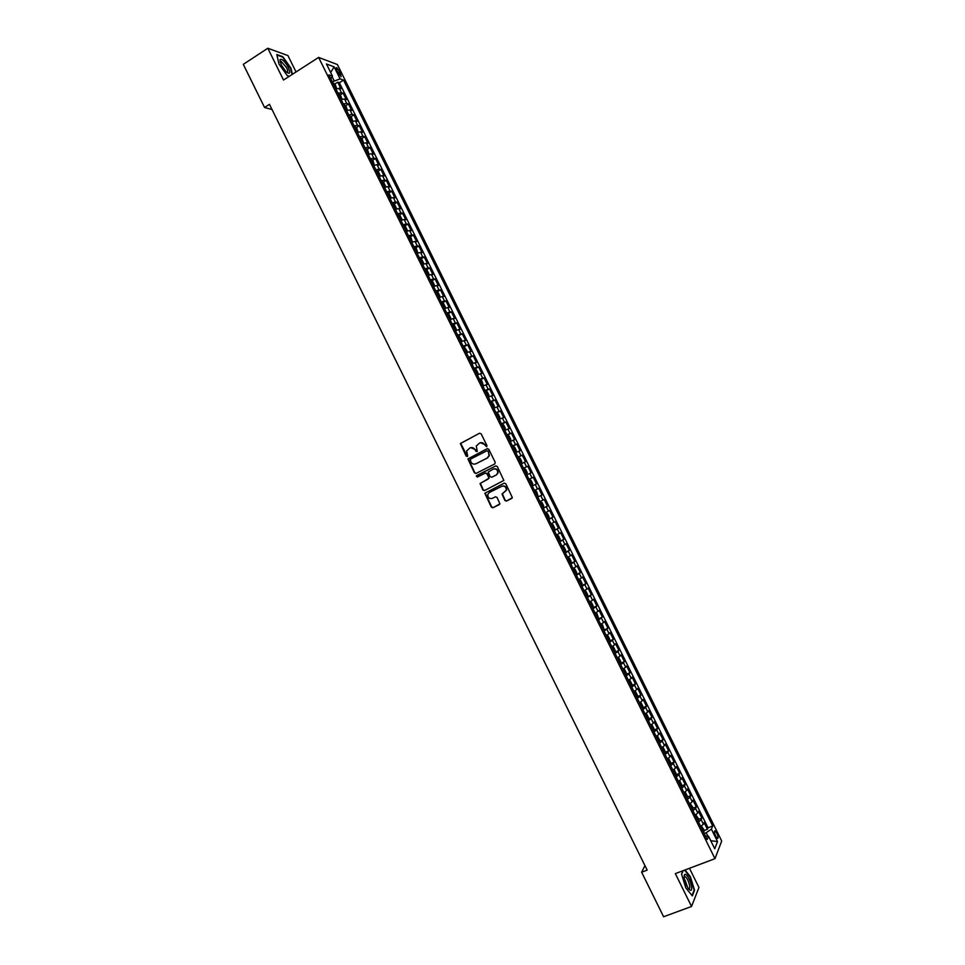 <?xml version="1.0" encoding="UTF-8"?>
<svg xmlns="http://www.w3.org/2000/svg" width="965" height="965" viewBox="0 0 965 965"><rect width="100%" height="100%" fill="white"/><g stroke="black" fill="none" stroke-linecap="round" stroke-linejoin="round"><path stroke-width="1.45" d="M486.601 446.723L486.951 445.577L481.137 433.804L479.545 433.237L460.341 443.526L466.192 456.192L467.687 456.119L466.638 450.896L470.003 447.917C472.114 447.109 473.803 447.712 475.057 449.75L475.817 451.27L477.325 451.186L476.252 446.011L479.653 442.971C481.776 442.151 483.477 442.754 484.732 444.805L486.601 446.723M716.826 833.181L715.041 830.829C714.016 830.962 714.233 832.735 715.668 836.124L717.453 838.476C718.479 838.332 718.274 836.571 716.826 833.181M504.876 500.485L506.468 501.076L512.379 497.675L505.805 483.742L504.213 483.151L484.828 493.26L491.354 507.18L492.934 507.759L499.906 503.863L497.035 497.409L495.455 496.83L492.295 498.386C489.267 498.989 487.771 497.687 487.808 494.454L489.376 492.476L501.752 486.312C504.755 485.685 506.275 486.975 506.299 490.172L502.017 494.032L504.876 500.485L506.83 500.895L511.812 498.435M296.038 71.965L287.944 55.584L267.824 48.25L283.517 80.035L318.619 57.405L714.981 858.669L675.343 873.627L691.555 906.473L663.594 916.75L641.641 872.215L647.165 870.116L269.464 104.329L264.555 107.477L272.034 109.528M267.824 48.25L243.301 64.353L264.555 107.477M494.731 463.972L495.226 462.332L488.772 449.256L487.18 448.689L467.916 458.918L474.418 472.862L475.998 473.441L494.731 463.972M497.289 466.493L503.851 480.449L484.466 490.594L482.886 490.015L480.039 483.537L488.206 479.014L488.712 477.373L486.879 473.67L485.286 473.091L477.398 477.072L476.228 476.022L495.696 465.914L497.289 466.493M703.943 830.636L707.405 829.297L704.076 822.566L703.376 824.219L701.145 819.719L698.503 821.987M698.383 819.43L701.857 818.091L698.527 811.36L697.804 812.976L695.584 808.477L692.93 810.721M692.834 808.236L696.308 806.873L692.979 800.154L692.243 801.722L690.023 797.235L687.357 799.442M687.273 797.054L690.759 795.667L687.442 788.948L686.682 790.492L684.462 785.993L681.785 788.188M681.724 785.86L685.222 784.473L681.893 777.754L681.121 779.262L678.902 774.762L676.224 776.934M676.175 774.69L679.686 773.279L676.356 766.56L675.572 768.031L673.353 763.544L670.651 765.679M670.627 763.508L674.149 762.085L670.82 755.366L670.024 756.813L667.804 752.314L665.09 754.425M665.078 752.338L668.612 750.891L665.295 744.184L664.475 745.595L662.255 741.108L659.529 743.183M659.541 741.18L663.076 739.721L659.758 733.014L658.926 734.377L656.707 729.89L653.968 731.952M653.993 730.023L657.551 728.539L654.234 721.832L653.377 723.171L651.158 718.684L648.408 720.722M648.456 718.865L652.026 717.369L648.709 710.674L647.829 711.965L645.621 707.49L642.859 709.492M642.919 707.719L646.49 706.199L643.185 699.504L642.292 700.771L640.072 696.296L637.31 698.274M637.383 696.573L640.977 695.041L637.66 688.347L636.755 689.577L634.536 685.102L631.761 687.056M631.846 685.44L635.452 683.883L632.147 677.189L631.219 678.383L629.011 673.92L626.213 675.838M626.309 674.306L629.94 672.738L626.623 666.043L625.682 667.201L623.474 662.738L620.664 664.632M620.784 663.172L624.415 661.592L621.11 654.897L620.157 656.031L617.95 651.556L615.127 653.426M615.26 652.05L618.903 650.446L615.598 643.764L614.633 644.849L612.413 640.386L609.591 642.232M609.735 640.941L613.402 639.312L610.097 632.63L609.108 633.691L606.889 629.216L604.054 631.038M603.68 630.29L607.89 628.179L604.585 621.508L603.583 622.522L601.376 618.058L598.517 619.856M598.155 619.12L602.389 617.057L599.084 610.375L598.059 611.364L595.851 606.901L592.98 608.674M593.017 607.697L596.877 605.936L593.584 599.265L592.546 600.218L590.339 595.755L587.456 597.492M587.202 596.732L591.376 594.814L588.083 588.143L587.022 589.06L584.814 584.609L581.931 586.322M581.606 585.683L585.888 583.704L582.583 577.034L581.509 577.926L579.302 573.463L576.407 575.152M576.117 574.585L580.387 572.595L577.094 565.936L575.996 566.781L573.801 562.33L570.882 563.994M570.629 563.488L574.899 561.497L571.594 554.839L570.496 555.647L568.288 551.196L565.357 552.836M565.152 552.402L569.398 550.4L566.105 543.741L564.983 544.525L562.788 540.074L559.845 541.679M559.664 541.329L563.91 539.302L560.617 532.656L559.483 533.392L557.288 528.953L554.332 530.533M554.187 530.255L558.433 528.217L555.14 521.57L553.982 522.282L551.787 517.831L548.82 519.387M548.711 519.182L552.945 517.131L549.652 510.485L548.482 511.161L546.287 506.721L543.307 508.253M543.235 508.121L547.469 506.058L544.176 499.412L542.981 500.051L540.786 495.612L537.794 497.12M537.77 497.059L541.98 494.985L538.699 488.338L537.493 488.953L535.298 484.514L532.294 485.998M535.298 484.514L536.504 483.911L533.223 477.277L529.013 479.364M528.989 479.316L532.005 477.856L529.809 473.417L531.039 472.85L527.746 466.216L523.549 468.315M523.488 468.194L526.516 466.758L524.321 462.319L525.563 461.801L522.282 455.166L518.084 457.277M517.988 457.084L521.028 455.673L518.832 451.234L520.099 450.739L516.818 444.117L512.632 446.24M512.499 445.975L515.539 444.588L513.344 440.149L514.622 439.69L511.354 433.068L507.168 435.203M506.999 434.865L510.063 433.502L507.867 429.075L509.158 428.653L505.889 422.031L501.716 424.178M501.51 423.768L504.574 422.429L502.391 418.002L503.706 417.616L500.425 410.994L496.263 413.153M496.022 412.67L499.098 411.367L496.915 406.941L498.242 406.579L494.961 399.956L490.811 402.128M490.534 401.585L493.634 400.294L491.438 395.867L492.789 395.554L489.508 388.931L485.359 391.115M485.057 390.499L488.157 389.233L485.974 384.818L487.325 384.528L484.056 377.918L479.919 380.114L481.837 380.861L483.272 385.409L480.57 379.933M479.569 379.414L482.681 378.183L480.498 373.757L481.873 373.503L478.604 366.893L474.816 368.919M474.092 368.341L477.217 367.134L475.033 362.719L476.433 362.49L473.164 355.88L468.966 357.991M468.616 357.267L471.752 356.085L469.569 351.67L470.98 351.477L467.711 344.879L463.502 346.942M463.14 346.206L466.288 345.048L464.105 340.633L465.54 340.476L462.271 333.878L458.037 335.892M457.663 335.144L460.836 334.011L458.652 329.596L460.088 329.475L456.831 322.877L453.345 324.795M452.199 324.083L455.371 322.986L453.188 318.571L454.648 318.486L451.391 311.888L447.941 313.794M446.735 313.034L449.919 311.96L447.736 307.546L449.207 307.497L445.951 300.899L442.525 302.805M441.27 301.985L444.467 300.935L442.284 296.532L443.779 296.508L440.522 289.922L437.121 291.828M435.806 290.947L439.015 289.922L436.831 285.507L438.339 285.531L435.082 278.945L431.705 280.851M430.342 279.91L433.562 278.909L431.391 274.506L432.911 274.555L429.654 267.968L426.301 269.874M424.89 268.873L428.122 267.896L425.939 263.505L427.483 263.578L424.226 257.004L420.897 258.909M419.437 257.848L422.682 256.895L420.499 252.504L422.055 252.613L418.81 246.039L415.493 247.945M413.985 246.823L417.242 245.906L415.059 241.503L416.639 241.648L413.382 235.074L410.101 236.98M408.533 235.81L411.802 234.905L409.63 230.514L411.211 230.695L407.966 224.121L404.697 226.027M403.081 224.797L406.362 223.928L404.19 219.525L405.795 219.743L402.55 213.181L399.305 215.074M397.64 213.796L400.933 212.939L398.762 208.549L400.379 208.802L397.134 202.228L393.913 204.134M392.188 202.783L395.493 201.962L393.322 197.572L394.962 197.861L391.718 191.287L388.521 193.193M386.748 191.794L390.065 190.986L387.894 186.607L389.558 186.921L386.302 180.359L383.129 182.264M381.32 180.793L384.649 180.021L382.478 175.642L384.142 175.992L380.898 169.43L377.737 171.336M375.88 169.804L379.221 169.056L377.05 164.677L378.738 165.063L375.494 158.501L372.345 160.407M370.439 158.827L373.793 158.103L371.634 153.725L373.334 154.135L370.09 147.585L366.965 149.491M365.011 147.85L368.377 147.15L366.205 142.772L367.93 143.218L364.686 136.668L361.586 138.574M359.583 136.873L362.961 136.198L360.789 131.819L362.526 132.302L359.294 125.764L356.206 127.67M354.155 125.908L357.545 125.257L355.385 120.878L357.134 121.397L353.89 114.847L350.826 116.765M348.739 114.944L352.129 114.316L349.969 109.95L351.743 110.492L348.498 103.955L345.446 105.861M343.311 103.979L346.725 103.388L344.565 99.009L346.339 99.588L343.106 93.05L337.895 93.026M340.078 94.968L343.106 93.05M336.761 70.409L341.128 76.73L339.813 71.531L336.628 67.598L336.761 70.409M318.619 57.405L337.388 64.534L721.699 840.973L714.981 858.669M707.405 829.297L708.033 827.777L712.701 825.98L343.528 80.107L340.09 78.877L332.358 81.82M712.701 825.98L711.398 829.164L717.538 841.564L714.739 848.766L708.527 836.209L707.176 839.514L328.92 74.884L332.491 76.163L326.459 63.98L334.143 66.85L340.09 78.877M708.033 827.777L339.366 82.737L337.726 82.17L340.959 88.696L335.724 88.647M346.725 103.388L348.498 103.955M352.129 114.316L353.89 114.847M357.545 125.257L359.294 125.764M362.961 136.198L364.686 136.668M368.377 147.15L370.09 147.585M373.793 158.103L375.494 158.501M379.221 169.056L380.898 169.43M384.649 180.021L386.302 180.359M390.065 190.986L391.718 191.287M395.493 201.962L397.134 202.228M400.933 212.939L402.55 213.181M406.362 223.928L407.966 224.121M411.802 234.905L413.382 235.074M417.242 245.906L418.81 246.039M422.682 256.895L424.226 257.004M428.122 267.896L429.654 267.968M433.562 278.909L435.082 278.945M439.015 289.922L440.522 289.922M444.467 300.935L445.951 300.899M449.919 311.96L451.391 311.888M455.371 322.986L456.831 322.877M460.836 334.011L462.271 333.878M466.288 345.048L467.711 344.879M471.752 356.085L473.164 355.88M477.217 367.134L478.604 366.893M482.681 378.183L484.056 377.918M488.157 389.233L489.508 388.931M493.634 400.294L494.961 399.956M499.098 411.367L500.425 410.994M504.574 422.429L505.889 422.031M510.063 433.502L511.354 433.068M515.539 444.588L516.818 444.117M521.028 455.673L522.282 455.166M526.516 466.758L527.746 466.216M532.005 477.856L533.223 477.277M541.98 494.985L540.786 495.612M547.469 506.058L546.287 506.721M552.945 517.131L551.787 517.831M558.433 528.217L557.288 528.953M563.91 539.302L562.788 540.074M569.398 550.4L568.288 551.196M574.899 561.497L573.801 562.33M580.387 572.595L579.302 573.463M585.888 583.704L584.814 584.609M591.376 594.814L590.339 595.755M596.877 605.936L595.851 606.901M602.389 617.057L601.376 618.058M607.89 628.179L606.889 629.216M613.402 639.312L612.413 640.386M618.903 650.446L617.95 651.556M624.415 661.592L623.474 662.738M629.94 672.738L629.011 673.92M635.452 683.883L634.536 685.102M640.977 695.041L640.072 696.296M646.49 706.199L645.621 707.49M652.026 717.369L651.158 718.684M657.551 728.539L656.707 729.89M663.076 739.721L662.255 741.108M668.612 750.891L667.804 752.314M674.149 762.085L673.353 763.544M679.686 773.279L678.902 774.762M685.222 784.473L684.462 785.993M690.759 795.667L690.023 797.235M696.308 806.873L695.584 808.477M701.857 818.091L701.145 819.719M707.888 836.185L706.175 832.723L704.197 833.483M334.119 80.71L332.141 76.718M691.555 906.473L698.95 887.462L689.468 868.295M644.934 865.593L641.641 872.215M334.698 84.076L337.726 82.17M339.366 82.737L343.528 80.107M330.862 78.816L332.491 76.163M344.565 99.009L341.308 99.54M349.969 109.95L346.568 110.553M355.385 120.878L351.984 121.518M360.789 131.819L357.412 132.482M366.205 142.772L362.84 143.459M371.634 153.725L368.268 154.436M377.05 164.677L373.708 165.413M382.478 175.642L379.136 176.402M387.894 186.607L384.577 187.391M393.322 197.572L390.017 198.392M398.762 208.549L395.457 209.393M404.19 219.525L400.897 220.394M409.63 230.514L406.349 231.407M415.059 241.503L411.681 242.191M420.499 252.504L417.133 253.192M425.939 263.505L422.706 264.47M431.391 274.506L428.158 275.495M436.831 285.507L433.623 286.533M442.284 296.532L439.087 297.57M447.736 307.546L444.539 308.619M453.188 318.571L450.016 319.668M458.652 329.596L455.48 330.718M464.105 340.633L460.956 341.779M469.569 351.67L466.421 352.84M475.033 362.719L471.897 363.914M480.498 373.757L477.373 374.987M485.974 384.818L482.862 386.06M491.438 395.867L488.338 397.146M496.915 406.941L493.827 408.231M502.391 418.002L499.315 419.329M507.867 429.075L504.804 430.426M513.344 440.149L510.304 441.536M518.832 451.234L515.793 452.633M524.321 462.319L521.293 463.755M529.809 473.417L526.794 474.864M534.489 490.449L537.493 488.953M540.002 501.571L542.981 500.051M545.514 512.705L548.482 511.161M551.015 523.85L553.982 522.282M556.528 534.996L559.483 533.392M562.052 546.142L564.983 544.525M567.565 557.3L570.496 555.647M573.089 568.457L575.996 566.781M578.614 579.615L581.509 577.926M584.139 590.785L587.022 589.06M589.663 601.967L592.546 600.218M595.2 613.149L598.059 611.364M600.725 624.331L603.583 622.522M606.261 635.513L609.108 633.691M611.798 646.707L614.633 644.849M617.335 657.913L620.157 656.031M622.883 669.119L625.682 667.201M628.432 680.325L631.219 678.383M633.981 691.543L636.755 689.577M639.53 702.761L642.292 700.771M645.078 713.979L647.829 711.965M650.639 725.21L653.377 723.171M656.188 736.44L658.926 734.377M661.749 747.682L664.475 745.595M667.31 758.924L670.024 756.813M672.882 770.179L675.572 768.031M678.443 781.433L681.121 779.262M684.016 792.687L686.682 790.492M689.589 803.954L692.243 801.722M695.162 815.22L697.804 812.976M708.527 836.209L705.487 836.088M700.735 826.498L703.376 824.219M706.175 832.723L711.398 829.164M330.669 72.472L334.143 66.85M717.538 841.564L710.759 840.708M292.395 74.317L290.96 68.177L282.841 56.706L276.798 54.523L278.969 64.028L287.232 75.632L289.283 76.319M682.991 870.732L681.555 874.097L685.777 887.836L692.327 895.906L694.559 890.225L690.361 876.666L684.993 869.984M687.695 887.655L685.066 880.044M486.686 446.674L485.118 444.672L480.329 442.706M470.667 447.663L475.456 449.618L477.012 451.62M479.545 433.237L460.739 443.393L467.386 456.542M487.494 448.58L468.315 458.773L474.804 472.705L476.119 473.381M487.904 451.222L486.794 450.824L470.377 459.195L470.836 461.933C472.09 463.972 473.767 464.587 475.89 463.779L487.12 458.073L488.99 455.733L488.29 451.089L486.975 450.752M488.29 451.089L489.364 455.589L487.494 457.929L476.276 463.622M485.443 473.031L487.253 473.513L489.183 478.109L480.425 483.369L483.26 489.846L484.659 490.497M495.95 465.818L477.024 475.371L477.579 476.987M496.119 475.033L497.711 473.031C497.735 469.786 496.227 468.483 493.187 469.111L488.242 472.042L490.172 476.65L491.752 477.229L496.493 474.877L498.085 472.874C498.109 469.653 496.613 468.339 493.598 468.942M496.493 474.877L492.126 477.072M501.933 486.227L502.126 486.143C505.117 485.516 506.637 486.806 506.661 490.003L502.379 493.863L505.238 500.316M495.564 496.77L492.295 498.386M504.381 483.079L485.214 493.091L491.728 506.987L493.308 507.578L499.339 504.599M336.64 88.334L335.277 84.618L333.009 83.147M334.686 86.536L334.035 85.222M288.306 67.454C284.591 61.012 281.816 58.407 279.971 59.649L281.31 65.029L285.978 71.663C289.934 74.763 290.718 73.364 288.306 67.454M286.521 72.158L286.605 72.194C288.016 72.375 288.016 70.891 286.581 67.743L281.249 61.458L280.188 62.243M276.919 55.041L282.721 57.116L290.586 68.238L292.057 74.534M289.367 76.271L287.148 75.523M685.415 874.35L684.426 874.676C683.558 878.476 684.933 883.192 688.54 888.825L690.325 890.261C694.233 891.636 689.082 875.062 685.415 874.35M688.274 888.488L688.721 888.693C691.615 889.742 687.936 877.535 685.102 876.678L684.04 877.366M684.607 870.128L690.072 876.92L694.149 890.056L691.989 895.508M681.604 874.266L683.136 870.683M342.02 99.286L340.681 95.523L338.413 94.088M340.09 97.477L339.451 96.162M347.4 110.251L346.073 106.439L343.83 105.028M345.506 108.418L344.855 107.103M352.792 121.228L351.477 117.356L349.246 115.969M350.922 119.37L350.271 118.056M358.184 132.205L356.881 128.285L354.662 126.922M356.338 130.323L355.687 129.008M363.588 143.182L362.285 139.213L360.078 137.874M361.766 141.276L361.115 139.961M368.98 154.159L367.701 150.142L365.506 148.839M367.183 152.241L366.531 150.914M374.396 165.148L373.105 161.083L370.922 159.804M372.611 163.206L371.959 161.891M377.098 170.769L379.764 176.161L380.15 175.316L378.521 172.023L376.35 170.769M378.039 174.17L377.387 172.856M382.514 181.734L385.204 187.15L385.566 186.257L383.937 182.976L381.778 181.746M385.119 187.174L384.504 187.234M383.467 185.147L382.816 183.833M387.942 192.698L390.632 198.139L390.982 197.21L389.353 193.929L387.218 192.723M390.608 198.151L389.932 198.211M388.895 196.124L388.244 194.809M395.976 209.176L396.41 208.175L394.781 204.882L392.646 203.712M396.048 209.14L395.361 209.2M393.37 203.675L396.06 209.116M394.335 207.113L393.684 205.798M401.271 220.237L401.826 219.139L400.198 215.846L398.087 214.7M401.488 220.117L400.801 220.189M398.81 214.652L401.5 220.092M399.775 218.102L399.112 216.787M406.555 231.323L407.254 230.104L405.626 226.811L403.527 225.689M406.916 231.105L406.241 231.19M404.239 225.641L406.928 231.081M405.204 229.103L404.552 227.776M409.679 236.63L412.369 242.07L411.054 237.788L408.967 236.69M410.656 240.104L409.992 238.777M415.119 247.619L417.809 253.071L416.482 248.765L414.407 247.691M416.096 251.105L415.445 249.778M422.682 264.422L423.551 263.035L421.922 259.742L419.847 258.704M423.249 264.096L422.574 264.205M421.536 262.118L420.885 260.791M428.122 275.423L428.991 274.024L427.35 270.731L425.3 269.718M425.999 269.621L428.701 275.073L428.026 275.218M426.988 273.131L426.337 271.804M433.575 286.436L434.419 285.025L432.79 281.72L430.752 280.731M434.141 286.11L433.478 286.243M432.441 284.144L431.789 282.829M439.015 297.449L439.871 296.014L438.231 292.721L436.204 291.756M439.582 297.136L438.93 297.268M437.893 295.169L437.242 293.843M444.467 308.462L445.311 307.015L443.671 303.722L441.656 302.781M442.344 302.672L445.046 308.125L444.382 308.293M443.345 306.195L442.694 304.88M449.919 319.487L450.752 318.028L449.123 314.723L447.121 313.818M447.796 313.685L450.498 319.15L449.847 319.331M448.809 317.232L448.158 315.905M455.383 330.525L456.204 329.041L454.563 325.736L452.573 324.855M455.95 330.211L455.311 330.368M454.274 328.269L453.61 326.942M460.836 341.55L461.415 341.248L460.775 341.417M461.415 341.212L461.656 340.054L458.713 335.748L461.415 341.248M459.738 339.318L459.075 337.991M466.3 352.587L466.867 352.285L466.24 352.466M466.879 352.249L467.108 351.079L464.177 346.785L466.867 352.285M465.202 350.367L464.539 349.041M471.764 363.636L472.331 363.335L471.704 363.516M472.331 363.335L472.56 362.104L469.605 357.81M470.667 361.417L470.015 360.09M477.229 374.685L478.013 373.129L476.384 369.824L474.442 369.052M475.106 368.883L477.808 374.348L477.18 374.577M475.697 371.079L476.143 372.478M482.693 385.735L483.272 385.433L482.645 385.638M481.607 383.539L480.956 382.212M488.169 396.796L488.941 395.216L487.301 391.899L485.383 391.175M488.748 396.494L488.121 396.712M486.637 393.201L487.084 394.613M493.646 407.857L494.406 406.253L492.765 402.948L490.859 402.248M491.511 402.055L494.225 407.532L493.61 407.785M492.56 405.686L491.909 404.347M499.122 418.931L499.87 417.314L498.23 413.997L496.348 413.322M499.689 418.629L499.086 418.858M497.59 415.348L498.049 416.759M504.599 430.004L505.346 428.364L503.694 425.046L501.824 424.407M505.178 429.702L504.562 429.944M503.079 426.421L503.525 427.845M507.94 435.263L510.654 440.752L510.051 441.041L510.811 439.425L509.17 436.108L507.313 435.492M508.555 437.507L509.013 438.93M515.563 452.163L516.287 450.486L514.647 447.169L512.801 446.578M513.428 446.349L516.142 451.837L515.539 452.127M514.502 450.016L513.838 448.689M521.04 463.248L521.763 461.56L520.123 458.242L518.289 457.675M519.99 461.113L519.327 459.786M527.107 474.056L526.528 474.334L527.24 472.633L525.599 469.316L523.778 468.773M525.479 472.223L524.815 470.884M532.608 485.154L532.017 485.443L532.728 483.718L531.076 480.389L529.266 479.882M530.521 481.897L530.979 483.332M535.346 490.703L536.564 491.475L538.096 496.215L535.382 490.727M536.673 494.333L536.154 492.982M540.846 501.812L540.267 502.114L542.053 502.56L543.693 505.889L543.018 507.674M543.597 507.361L540.87 501.824M542.173 505.455L541.317 504.225M548.518 518.796L549.182 516.987L547.541 513.657L545.768 513.235M547.674 516.577L546.817 515.346M554.019 529.918L554.67 528.084L553.029 524.755L551.268 524.357M554.598 529.556L551.871 524.055L551.256 524.321M552.981 527.807L552.668 526.335M559.531 541.051L560.17 539.194L558.518 535.852L556.781 535.491M560.098 540.677L557.372 535.177L556.757 535.442M558.675 538.832L558.168 537.457M565.044 552.185L565.659 550.303L564.018 546.962L562.281 546.624M564.187 549.966L563.331 548.735M570.556 563.331L571.159 561.413L569.519 558.084L567.794 557.758M569.507 561.22L569.193 559.736M576.069 574.477L576.66 572.534L575.019 569.193L573.307 568.904M576.624 574.079L573.885 568.566L573.27 568.831M575.212 572.245L574.706 570.87M581.581 585.634L582.172 583.656L580.52 580.315L578.831 580.062M580.532 583.511L580.23 582.016M587.106 596.792L587.673 594.79L586.02 591.448L584.344 591.207M586.057 594.669L585.743 593.173M592.631 607.95L593.186 605.923L591.533 602.582L589.868 602.377M591.581 605.827L591.268 604.331M598.686 618.722L597.033 613.716L595.393 613.535M598.686 618.686L595.948 613.161L595.333 613.414M597.106 616.997L596.442 615.658M601.472 624.319L604.211 629.843L602.546 624.862L600.918 624.705M601.448 624.307L600.845 624.572M602.63 628.167L601.967 626.828M609.205 641.472L609.723 639.349L608.071 636.007L606.442 635.887M606.973 635.477L606.37 635.742M608.155 639.349L607.492 638.01M614.741 652.654L615.236 650.506L613.583 647.153L611.979 647.057M612.498 646.647L611.894 646.912M613.692 650.531L613.028 649.18M620.278 663.836L620.76 661.664L619.108 658.311L617.504 658.251M620.784 663.365L618.046 657.828L617.431 658.082M619.409 661.58L618.553 660.374M625.815 675.03L626.285 672.822L624.62 669.481L623.04 669.433M626.321 674.547L623.583 669.01L622.956 669.264M624.753 672.907L624.09 671.556M631.351 686.224L631.81 683.992L630.145 680.639L628.577 680.627M630.302 684.101L629.626 682.762M636.888 697.43L637.334 695.174L635.682 691.821L634.126 691.833M635.839 695.307L635.175 693.956M642.437 708.636L642.871 706.344L641.206 702.99L639.662 703.039M641.387 706.513L640.712 705.162M647.985 719.854L648.396 717.526L646.743 714.172L645.211 714.245M648.468 719.323L645.73 713.786L645.102 714.028M646.924 717.719L646.26 716.368M653.534 731.072L653.932 728.72L652.268 725.366L650.76 725.463M651.242 724.98L650.639 725.234M652.473 728.937L651.809 727.586M659.083 742.29L659.469 739.914L657.804 736.548L656.309 736.681M659.565 741.747L656.815 736.199L656.236 736.416M658.021 740.155L657.358 738.804M664.632 753.52L665.018 751.108L663.353 747.754L661.857 747.899M665.114 752.965L661.978 747.549M663.582 751.385L662.919 750.034M670.192 764.75L670.554 762.314L668.89 758.948L667.418 759.129M670.663 764.183L667.696 758.707M669.131 762.615L668.468 761.264M675.753 775.981L676.103 773.52L674.438 770.154L672.967 770.372M676.224 775.414L673.401 769.865M674.692 773.846L674.028 772.507M681.314 787.223L681.652 784.738L679.987 781.373L678.528 781.602M679.022 781.083L681.773 786.644M680.253 785.088L679.589 783.737M687.333 797.886L684.595 792.337L685.536 792.591L687.201 795.956L686.875 798.477M685.825 796.342L685.15 794.991M690.204 803.58L692.749 807.174L692.448 809.731M691.386 807.584L690.723 806.233M695.801 814.834L698.31 818.404L698.009 820.986M696.959 818.839L696.284 817.488M701.398 826.088L703.859 829.635L703.582 832.24M702.52 830.105L701.857 828.754M341.32 92.459L339.149 88.08M337.919 72.749L339.813 71.531M339.294 75.005L340.995 73.919M336.351 88.418L333.781 83.219M341.779 99.371L339.185 94.148M347.195 110.324L344.602 105.076M352.611 121.288L350.006 116.017M358.039 132.253L355.422 126.958M363.467 143.218L360.838 137.898M368.895 154.195L366.254 148.851M374.324 165.172L371.67 159.804M423.249 264.072L420.559 258.62M434.141 286.086L431.452 280.634M439.594 297.099L436.892 291.647M455.963 330.175L453.26 324.723M472.343 363.298L469.641 357.834M488.748 396.458L486.034 390.994M499.701 418.593L496.987 413.117M505.178 429.666L502.463 424.19M521.631 462.923L518.917 457.434M527.119 474.02L524.393 468.52M532.608 485.118L529.894 479.617M549.097 518.446L546.371 512.946M565.599 551.811L562.872 546.299M571.111 562.945L568.385 557.432M582.136 585.224L579.398 579.712M587.649 596.37L584.911 590.857M593.161 607.528L590.435 602.003M609.735 641.013L606.997 635.489M615.26 652.183L612.522 646.659M631.858 685.741L629.12 680.192M637.395 696.923L634.656 691.386M642.931 708.129L640.193 702.58M654.017 730.541L651.279 724.992M692.894 809.128L690.168 803.604M698.467 820.371L695.741 814.87M704.028 831.625L701.314 826.137M336.025 67.984L336.628 67.598M280.26 61.832L279.971 59.649M280.164 62.158L281.249 61.458M684.245 876.896L684.426 874.676M684.161 877.04L685.102 876.678"/></g></svg>
